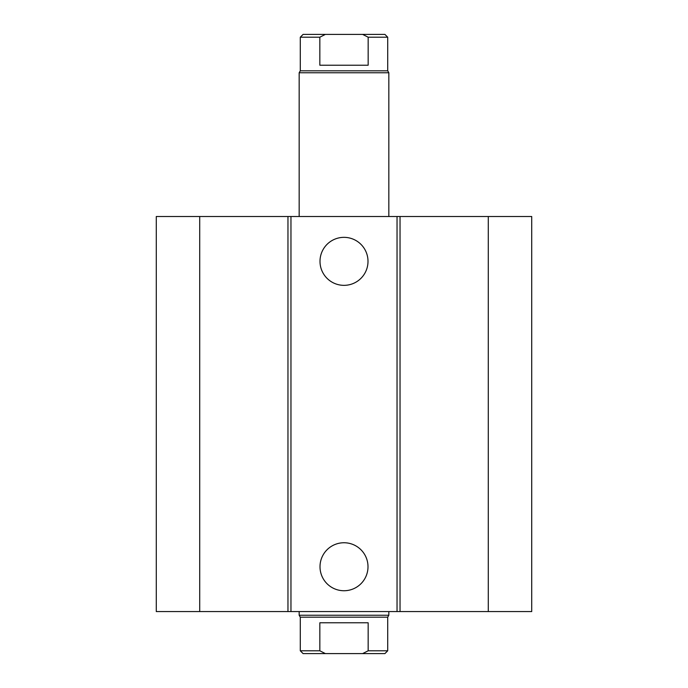 <?xml version="1.0" encoding="UTF-8"?>
<svg xmlns="http://www.w3.org/2000/svg" width="688" height="688" viewBox="0 0 688 688"><rect width="100%" height="100%" fill="white"/><g stroke="black" fill="none" stroke-linecap="round" stroke-linejoin="round"><path stroke-width="1.03" d="M368.003 261.345A24.003 24.003 0 0 1 332.003 282.132A24.003 24.003 0 0 1 332.003 240.559A24.003 24.003 0 0 1 368.003 261.345M368.003 566.74A24.003 24.003 0 0 1 332.003 587.526A24.003 24.003 0 0 1 332.003 545.962A24.003 24.003 0 0 1 368.003 566.74M199.709 216.514L199.709 611.572L156.279 611.572L156.279 216.514L397.036 216.514L397.036 611.572L531.721 611.572L531.721 216.514L488.291 216.514L488.291 611.572M290.964 216.514L290.964 611.572L397.036 611.572M287.962 216.514L287.962 611.572L290.964 611.572M397.036 216.514L400.038 216.514L400.038 611.572M400.038 216.514L488.291 216.514M199.709 611.572L287.962 611.572M368.157 650.796L362.619 653.6L384.91 653.6L387.705 650.796L368.157 650.796L368.157 622.778L319.843 622.778L319.843 650.796L300.295 650.796L300.295 617.179L299.168 615.235L388.832 615.235L388.832 611.572M362.619 653.6L325.381 653.6L319.843 650.796M387.705 650.796L387.705 617.179L300.295 617.179M300.295 650.796L303.09 653.6L325.381 653.6M319.843 65.222L319.843 37.204L325.381 34.4L362.619 34.4L368.157 37.204L368.157 65.222L319.843 65.222M325.381 34.4L303.09 34.4L300.295 37.204L319.843 37.204M368.157 37.204L387.705 37.204L384.91 34.4L362.619 34.4M300.295 37.204L300.295 70.821L387.705 70.821L387.705 37.204M299.168 216.514L299.168 72.765L388.832 72.765L388.832 216.514M387.705 617.179L388.832 615.235M299.168 615.235L299.168 611.572M300.295 70.821L299.168 72.765M387.705 70.821L388.832 72.765"/></g></svg>
